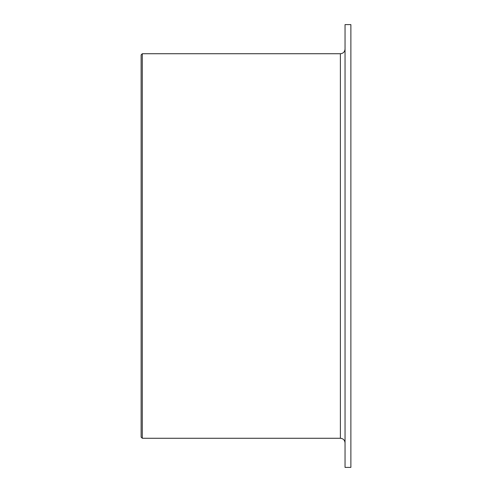 <?xml version="1.0" encoding="UTF-8"?>
<svg xmlns="http://www.w3.org/2000/svg" width="492" height="492" viewBox="0 0 492 492"><rect width="100%" height="100%" fill="white"/><g stroke="black" fill="none" stroke-linecap="round" stroke-linejoin="round"><path stroke-width="0.74" d="M142.293 438.267L141.124 437.105L141.124 54.895L142.293 53.733L142.293 438.267L340.384 438.267C343.219 438.544 344.769 440.1 345.046 442.929M350.876 24.6L350.876 467.4L345.046 467.4L345.046 24.6L350.876 24.6M142.293 53.733L340.384 53.733L340.384 438.267M340.384 53.733C343.219 53.456 344.769 51.9 345.046 49.071"/></g></svg>
